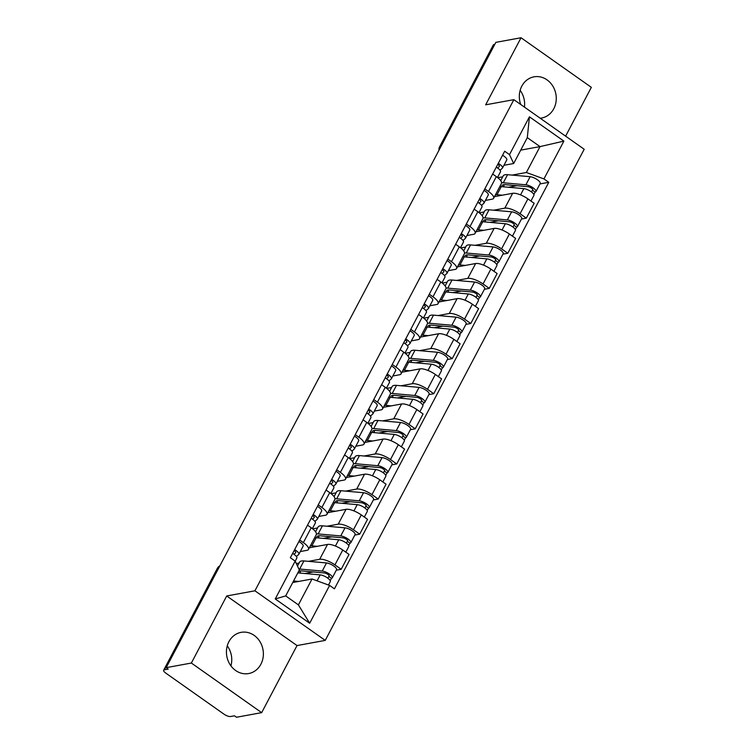 <?xml version="1.0" encoding="UTF-8"?>
<svg xmlns="http://www.w3.org/2000/svg" width="755" height="755" viewBox="0 0 755 755"><rect width="100%" height="100%" fill="white"/><g stroke="black" fill="none" stroke-linecap="round" stroke-linejoin="round"><path stroke-width="1.13" d="M540.202 118.233A20.942 18.384 79.6 0 0 541.562 118.044A20.942 18.384 79.6 0 0 553.783 108.72A20.942 18.384 79.6 0 0 552.764 86.013A20.942 18.384 79.6 0 0 534.021 76.831A20.942 18.384 79.6 0 0 521.799 86.155A20.942 18.384 79.6 0 0 520.705 104.483M228.916 641.674A20.942 18.384 79.6 0 0 229.926 664.381A20.942 18.384 79.6 0 0 248.678 673.554A20.942 18.384 79.6 0 0 260.89 664.23A20.942 18.384 79.6 0 0 259.88 641.524A20.942 18.384 79.6 0 0 241.128 632.35A20.942 18.384 79.6 0 0 228.916 641.674M565.608 136.155L591.344 87.344L521.035 37.75L495.856 42.355L166.175 667.656L191.355 663.041L261.664 712.644L297.026 645.563L325.235 640.4L584.191 149.254L513.872 99.66L254.926 590.797L226.717 595.969L191.355 663.041M261.664 712.644L236.494 717.25L234.446 715.806L230.52 716.523A5.37 1.718 -152.2 0 1 223.886 714.098L165.873 673.167A5.37 1.718 -152.2 0 1 163.656 670.204L217.412 568.241A5.37 1.718 27.8 0 1 218.063 567.854L164.307 669.817A5.37 1.718 -152.2 0 0 163.656 670.204M521.035 37.75L485.663 104.822L513.872 99.66M520.148 90.326A20.942 18.384 -100.4 0 1 524.461 107.125M441.033 146.338L440.222 146.489A5.37 1.718 27.8 0 0 439.57 146.876L493.336 44.913A5.37 1.718 27.8 0 1 493.987 44.526L440.222 146.489A5.37 4.719 79.6 0 0 439.589 149.084M494.799 44.375L493.987 44.526M164.307 669.817L168.223 669.1L166.175 667.656M227.255 645.846A20.942 18.384 -100.4 0 1 230.926 665.853M308.484 561.342L319.686 559.295A12.354 3.945 27.8 0 1 334.937 564.882L341.194 569.289L349.027 554.434L342.77 550.017A12.354 3.945 -152.2 0 0 327.519 544.44L309.361 547.762M296.309 563.57L299.055 563.07M308.474 549.432L316.307 534.578A12.354 3.945 -152.2 0 0 311.202 527.754L303.368 542.609A12.354 3.945 27.8 0 1 308.474 549.432A12.354 3.945 27.8 0 1 306.983 550.329L300.292 551.556M303.368 542.609L299.697 540.023M336.315 570.185L341.194 569.289M311.202 527.754L307.53 525.169M327 526.226L338.202 524.178A12.354 3.945 27.8 0 1 353.453 529.765L359.701 534.172L367.534 519.317L361.286 514.91A12.354 3.945 -152.2 0 0 346.035 509.323L327.868 512.645M312.664 528.859L317.572 527.953M318.214 504.906L321.885 507.492A12.354 3.945 27.8 0 1 326.99 514.325A12.354 3.945 27.8 0 1 325.49 515.212L318.808 516.439M354.822 535.068L359.701 534.172M326.99 514.325L334.824 499.47A12.354 3.945 -152.2 0 0 329.718 492.637L326.047 490.052M345.516 491.118L356.719 489.061A12.354 3.945 27.8 0 1 371.96 494.648L378.217 499.064L386.05 484.2L379.793 479.793A12.354 3.945 -152.2 0 0 364.552 474.206L346.385 477.537M331.181 493.742L336.079 492.845M336.721 469.789L340.392 472.385A12.354 3.945 27.8 0 1 345.507 479.208A12.354 3.945 27.8 0 1 344.006 480.095L337.315 481.322M373.338 499.952L378.217 499.064M345.507 479.208L353.331 464.353A12.354 3.945 -152.2 0 0 348.225 457.53L344.554 454.935M364.023 456.001L375.226 453.953A12.354 3.945 27.8 0 1 390.477 459.54L396.734 463.947L404.567 449.093L398.31 444.686A12.354 3.945 -152.2 0 0 383.059 439.099L364.901 442.421M349.688 458.625L354.595 457.728M355.237 434.682L358.908 437.268A12.354 3.945 27.8 0 1 364.014 444.091A12.354 3.945 27.8 0 1 362.523 444.988L355.832 446.214M391.854 464.844L396.734 463.947M364.014 444.091L371.847 429.236A12.354 3.945 -152.2 0 0 366.741 422.413L363.07 419.827M382.54 420.884L393.742 418.836A12.354 3.945 27.8 0 1 408.993 424.423L415.241 428.831L423.074 413.976L416.826 409.569A12.354 3.945 -152.2 0 0 401.575 403.982L383.408 407.304M368.204 423.517L373.112 422.611M373.753 399.565L377.425 402.151A12.354 3.945 27.8 0 1 382.53 408.983A12.354 3.945 27.8 0 1 381.03 409.871L374.348 411.098M410.361 429.727L415.241 428.831M382.53 408.983L390.363 394.129A12.354 3.945 -152.2 0 0 385.258 387.296L381.586 384.71M401.056 385.777L412.258 383.719A12.354 3.945 27.8 0 1 427.5 389.306L433.757 393.723L441.59 378.868L435.333 374.452A12.354 3.945 -152.2 0 0 420.091 368.865L401.924 372.196M386.72 388.4L391.618 387.504M392.26 364.448L395.931 367.043A12.354 3.945 27.8 0 1 401.047 373.867A12.354 3.945 27.8 0 1 399.546 374.763L392.855 375.981M428.878 394.61L433.757 393.723M401.047 373.867L408.87 359.012A12.354 3.945 -152.2 0 0 403.765 352.189L400.093 349.593M419.563 350.66L430.765 348.612A12.354 3.945 27.8 0 1 446.016 354.199L452.273 358.606L460.106 343.752L453.849 339.344A12.354 3.945 -152.2 0 0 438.598 333.757L420.441 337.079M405.227 353.283L410.135 352.387M410.777 329.34L414.448 331.926A12.354 3.945 27.8 0 1 419.553 338.75A12.354 3.945 27.8 0 1 418.062 339.646L411.371 340.873M447.394 359.503L452.273 358.606M419.553 338.75L427.387 323.895A12.354 3.945 -152.2 0 0 422.281 317.072L418.61 314.486M438.079 315.552L449.282 313.495A12.354 3.945 27.8 0 1 464.533 319.082L470.78 323.489L478.613 308.635L472.366 304.227A12.354 3.945 -152.2 0 0 457.115 298.64L438.948 301.962M423.744 318.176L428.651 317.27M429.293 294.224L432.964 296.809A12.354 3.945 27.8 0 1 438.07 303.642A12.354 3.945 27.8 0 1 436.569 304.529L429.888 305.756M465.901 324.386L470.78 323.489M438.07 303.642L445.903 288.787A12.354 3.945 -152.2 0 0 440.797 281.955L437.126 279.369M456.596 280.435L467.798 278.387A12.354 3.945 27.8 0 1 483.04 283.965L489.297 288.382L497.13 273.527L490.873 269.11A12.354 3.945 -152.2 0 0 475.631 263.523L457.464 266.855M442.26 283.059L447.158 282.162M447.8 259.116L451.471 261.702A12.354 3.945 27.8 0 1 456.586 268.525A12.354 3.945 27.8 0 1 455.086 269.422L448.394 270.639M484.417 289.269L489.297 288.382M456.586 268.525L464.419 253.671A12.354 3.945 -152.2 0 0 459.304 246.847L455.633 244.252M475.103 245.318L486.305 243.27A12.354 3.945 27.8 0 1 501.556 248.857L507.813 253.265L515.646 238.41L509.389 234.003A12.354 3.945 -152.2 0 0 494.138 228.416L475.98 231.738M460.767 247.942L465.675 247.045M466.316 223.999L469.988 226.585A12.354 3.945 27.8 0 1 475.093 233.418A12.354 3.945 27.8 0 1 473.602 234.305L466.911 235.532M502.934 254.161L507.813 253.265M475.093 233.418L482.926 218.554A12.354 3.945 -152.2 0 0 477.821 211.73L474.149 209.144M493.619 210.211L504.821 208.154A12.354 3.945 27.8 0 1 520.072 213.74L526.32 218.148L534.153 203.293L527.905 198.886A12.354 3.945 -152.2 0 0 512.654 193.299L494.487 196.63M479.283 212.834L484.191 211.938M484.833 188.882L488.504 191.477A12.354 3.945 27.8 0 1 493.61 198.301A12.354 3.945 27.8 0 1 492.109 199.188L485.427 200.415M521.441 219.044L526.32 218.148M493.61 198.301L501.443 183.446A12.354 3.945 -152.2 0 0 496.337 176.613L492.666 174.028M312.041 578.991L329.614 585.427L309.673 623.243L275.235 598.951L295.177 561.135L299.339 570.025L285.683 595.912L298.395 604.878L312.041 578.991L292.742 582.53M520.723 150.132L540.023 146.602L527.311 137.637L513.664 163.524L509.502 154.633L504.68 151.227L290.354 557.737L295.177 561.135M509.502 154.633L529.434 116.817L563.881 141.109L543.94 178.926L526.367 172.489L540.023 146.602L563.881 141.109M329.614 585.427L334.427 588.824L548.762 182.323L543.94 178.926M325.235 640.4L254.926 590.797M297.026 645.563L226.717 595.969M497.8 177.718L502.707 176.821M512.135 175.094L526.367 172.489M513.664 163.524L503.934 165.298M539.957 183.927L548.762 182.323M309.673 623.243L298.395 604.878M275.235 598.951L285.683 595.912M527.311 137.637L529.434 116.817M293.94 554.283L295.696 552.726A3.218 1.029 -152.2 0 0 295.781 552.632A3.218 1.029 -152.2 0 0 294.11 550.622M296.404 556.501L298.706 554.463A6.71 2.142 -152.2 0 0 298.867 554.255A6.71 2.142 -152.2 0 0 294.639 549.621M302.972 546.356A6.71 2.142 -152.2 0 0 303.142 546.148A6.71 2.142 -152.2 0 0 298.914 541.514M296.687 558.285A6.71 2.142 -152.2 0 0 296.847 558.077A6.71 2.142 -152.2 0 0 292.619 553.443M297.829 572.885L320.214 574.876A6.71 2.142 27.8 0 1 327.179 577.726A6.71 2.142 27.8 0 1 330.265 581.652L328.491 585.021M293.553 580.982L298.669 581.444M298.367 571.865A12.618 4.03 27.8 0 1 301.783 570.931L324.367 572.951A3.218 1.029 27.8 0 1 327.708 574.31A3.218 1.029 27.8 0 1 329.189 576.197A3.218 1.029 27.8 0 1 328.802 576.433L327.859 578.217M304.793 573.507L313.259 571.96M300.716 570.893L299.593 573.036M298.225 572.922A12.618 4.03 27.8 0 1 298.348 571.913M298.848 568.996A16.11 5.143 27.8 0 1 299.65 569.043L322.234 571.054A6.71 2.142 27.8 0 1 329.189 573.904A6.71 2.142 27.8 0 1 332.285 577.82A6.71 2.142 27.8 0 1 331.464 578.311L330.199 580.708M297.479 566.061L299.537 562.154A16.11 5.143 27.8 0 1 303.925 560.937L326.5 562.947A6.71 2.142 27.8 0 1 333.465 565.797A6.71 2.142 27.8 0 1 336.551 569.723L332.285 577.82M299.895 572.46L300.886 573.158M329.161 575.744L328.802 576.433L331.464 578.311M312.457 519.166L314.212 517.609A3.218 1.029 -152.2 0 0 314.288 517.515A3.218 1.029 -152.2 0 0 312.627 515.505M314.92 521.384L317.213 519.346A6.71 2.142 -152.2 0 0 317.383 519.138A6.71 2.142 -152.2 0 0 313.155 514.504M321.488 511.239A6.71 2.142 -152.2 0 0 321.649 511.041A6.71 2.142 -152.2 0 0 317.421 506.397M315.203 523.168A6.71 2.142 -152.2 0 0 315.364 522.97A6.71 2.142 -152.2 0 0 311.135 518.336M330.973 484.059L332.728 482.502A3.218 1.029 -152.2 0 0 332.804 482.398A3.218 1.029 -152.2 0 0 331.134 480.397M333.427 486.277L335.73 484.229A6.71 2.142 -152.2 0 0 335.89 484.03A6.71 2.142 -152.2 0 0 331.662 479.387M340.005 476.131A6.71 2.142 -152.2 0 0 340.165 475.924A6.71 2.142 -152.2 0 0 335.937 471.29M333.71 488.06A6.71 2.142 -152.2 0 0 333.87 487.853A6.71 2.142 -152.2 0 0 329.642 483.219M314.656 537.711A16.11 5.143 27.8 0 1 316.147 537.749L338.721 539.768A6.71 2.142 27.8 0 1 345.686 542.609A6.71 2.142 27.8 0 1 348.772 546.535L345.809 552.169M310.39 545.808A16.11 5.143 27.8 0 1 311.872 545.856L317.185 546.327M316.741 537.805A12.618 4.03 27.8 0 1 316.864 536.777A12.618 4.03 27.8 0 1 320.299 535.814L342.883 537.834A3.218 1.029 27.8 0 1 346.224 539.202A3.218 1.029 27.8 0 1 347.706 541.08A3.218 1.029 27.8 0 1 347.319 541.316L346.375 543.1M323.31 538.39L331.766 536.843M319.233 535.786L318.1 537.928M316.458 533.898A16.11 5.143 27.8 0 1 318.166 533.927L340.741 535.937A6.71 2.142 27.8 0 1 347.706 538.787A6.71 2.142 27.8 0 1 350.792 542.713A6.71 2.142 27.8 0 1 349.98 543.194L348.716 545.591M315.562 531.765L318.053 527.047A16.11 5.143 27.8 0 1 322.432 525.82L345.016 527.839A6.71 2.142 27.8 0 1 351.981 530.68A6.71 2.142 27.8 0 1 355.067 534.606L350.792 542.713M318.412 537.343L319.393 538.041M347.677 540.627L347.319 541.316L349.98 543.194M333.172 502.594A16.11 5.143 27.8 0 1 334.654 502.641L357.238 504.651A6.71 2.142 27.8 0 1 364.203 507.502A6.71 2.142 27.8 0 1 367.289 511.428L364.325 517.052M328.897 510.701A16.11 5.143 27.8 0 1 330.388 510.739L335.701 511.22M335.258 502.688A12.618 4.03 27.8 0 1 335.38 501.66A12.618 4.03 27.8 0 1 338.816 500.707L361.39 502.717A3.218 1.029 27.8 0 1 364.74 504.085A3.218 1.029 27.8 0 1 366.222 505.973A3.218 1.029 27.8 0 1 365.826 506.199L364.891 507.983M341.817 503.274L350.282 501.726M337.749 500.669L336.617 502.811M334.975 498.781A16.11 5.143 27.8 0 1 336.673 498.81L359.257 500.829A6.71 2.142 27.8 0 1 366.222 503.67A6.71 2.142 27.8 0 1 369.308 507.596A6.71 2.142 27.8 0 1 368.497 508.077L367.232 510.484M334.078 496.648L336.56 491.93A16.11 5.143 27.8 0 1 340.949 490.712L363.532 492.722A6.71 2.142 27.8 0 1 370.488 495.573A6.71 2.142 27.8 0 1 373.583 499.499L369.308 507.596M336.919 502.235L337.91 502.924M366.194 505.52L365.826 506.199L368.497 508.077M349.48 448.942L351.235 447.385A3.218 1.029 -152.2 0 0 351.32 447.29A3.218 1.029 -152.2 0 0 349.65 445.28M351.943 451.16L354.246 449.121A6.71 2.142 -152.2 0 0 354.406 448.914A6.71 2.142 -152.2 0 0 350.178 444.28M358.512 441.014A6.71 2.142 -152.2 0 0 358.682 440.807A6.71 2.142 -152.2 0 0 354.454 436.173M352.226 452.943A6.71 2.142 -152.2 0 0 352.387 452.745A6.71 2.142 -152.2 0 0 348.159 448.102M367.996 413.825L369.752 412.268A3.218 1.029 -152.2 0 0 369.827 412.173A3.218 1.029 -152.2 0 0 368.166 410.163M370.46 416.043L372.753 414.004A6.71 2.142 -152.2 0 0 372.923 413.797A6.71 2.142 -152.2 0 0 368.695 409.163M377.028 405.897A6.71 2.142 -152.2 0 0 377.189 405.699A6.71 2.142 -152.2 0 0 372.961 401.065M370.743 417.836A6.71 2.142 -152.2 0 0 370.903 417.628A6.71 2.142 -152.2 0 0 366.675 412.994M386.513 378.717L388.268 377.16A3.218 1.029 -152.2 0 0 388.344 377.056A3.218 1.029 -152.2 0 0 386.673 375.056M388.967 380.935L391.269 378.887A6.71 2.142 -152.2 0 0 391.43 378.689A6.71 2.142 -152.2 0 0 387.202 374.055M395.544 370.79A6.71 2.142 -152.2 0 0 395.705 370.582A6.71 2.142 -152.2 0 0 391.477 365.948M389.25 382.719A6.71 2.142 -152.2 0 0 389.42 382.511A6.71 2.142 -152.2 0 0 385.182 377.877M351.688 467.487A16.11 5.143 27.8 0 1 353.17 467.524L375.754 469.544A6.71 2.142 27.8 0 1 382.719 472.385A6.71 2.142 27.8 0 1 385.805 476.311L382.832 481.935M347.413 475.584A16.11 5.143 27.8 0 1 348.895 475.631L354.208 476.103M353.765 467.581A12.618 4.03 27.8 0 1 353.897 466.552A12.618 4.03 27.8 0 1 357.323 465.59L379.907 467.609A3.218 1.029 27.8 0 1 383.247 468.968A3.218 1.029 27.8 0 1 384.729 470.856A3.218 1.029 27.8 0 1 384.342 471.092L383.398 472.875M360.333 468.166L368.799 466.618M356.256 465.552L355.133 467.704M353.491 463.664A16.11 5.143 27.8 0 1 355.19 463.702L377.774 465.712A6.71 2.142 27.8 0 1 384.729 468.562A6.71 2.142 27.8 0 1 387.825 472.488A6.71 2.142 27.8 0 1 387.004 472.97L385.739 475.367M352.585 461.541L355.077 456.813A16.11 5.143 27.8 0 1 359.465 455.595L382.039 457.606A6.71 2.142 27.8 0 1 389.004 460.456A6.71 2.142 27.8 0 1 392.09 464.382L387.825 472.488M355.435 467.118L356.426 467.817M384.701 470.403L384.342 471.092L387.004 472.97M370.195 432.37A16.11 5.143 27.8 0 1 371.686 432.407L394.27 434.427A6.71 2.142 27.8 0 1 401.226 437.268A6.71 2.142 27.8 0 1 404.312 441.194L401.349 446.828M365.93 440.476A16.11 5.143 27.8 0 1 367.411 440.514L372.725 440.986M372.281 432.464A12.618 4.03 27.8 0 1 372.404 431.435A12.618 4.03 27.8 0 1 375.839 430.473L398.423 432.492A3.218 1.029 27.8 0 1 401.764 433.861A3.218 1.029 27.8 0 1 403.245 435.739A3.218 1.029 27.8 0 1 402.859 435.975L401.915 437.758M378.85 433.049L387.306 431.501M374.773 430.444L373.64 432.587M371.998 428.557A16.11 5.143 27.8 0 1 373.706 428.585L396.281 430.595A6.71 2.142 27.8 0 1 403.245 433.445A6.71 2.142 27.8 0 1 406.332 437.371A6.71 2.142 27.8 0 1 405.52 437.853L404.255 440.25M371.101 426.424L373.593 421.705A16.11 5.143 27.8 0 1 377.972 420.478L400.556 422.498A6.71 2.142 27.8 0 1 407.521 425.339A6.71 2.142 27.8 0 1 410.607 429.265L406.332 437.371M373.952 432.002L374.933 432.7M403.217 435.286L402.859 435.975L405.52 437.853M388.712 397.253A16.11 5.143 27.8 0 1 390.193 397.3L412.777 399.31A6.71 2.142 27.8 0 1 419.742 402.16A6.71 2.142 27.8 0 1 422.828 406.086L419.865 411.711M384.437 405.359A16.11 5.143 27.8 0 1 385.928 405.397L391.241 405.879M390.797 397.347A12.618 4.03 27.8 0 1 390.92 396.318A12.618 4.03 27.8 0 1 394.355 395.365L416.939 397.375A3.218 1.029 27.8 0 1 420.28 398.744A3.218 1.029 27.8 0 1 421.762 400.631A3.218 1.029 27.8 0 1 421.365 400.858L420.431 402.641M397.356 397.932L405.822 396.384M393.289 395.327L392.156 397.47M390.514 393.44A16.11 5.143 27.8 0 1 392.213 393.468L414.797 395.488A6.71 2.142 27.8 0 1 421.762 398.329A6.71 2.142 27.8 0 1 424.848 402.255A6.71 2.142 27.8 0 1 424.036 402.745L422.772 405.142M389.618 391.316L392.1 386.588A16.11 5.143 27.8 0 1 396.488 385.371L419.072 387.381A6.71 2.142 27.8 0 1 426.028 390.231A6.71 2.142 27.8 0 1 429.123 394.157L424.848 402.255M392.458 396.894L393.449 397.583M421.734 400.178L421.365 400.858L424.036 402.745M405.02 343.6L406.785 342.043A3.218 1.029 -152.2 0 0 406.86 341.949A3.218 1.029 -152.2 0 0 405.19 339.939M407.483 345.818L409.786 343.78A6.71 2.142 -152.2 0 0 409.946 343.572A6.71 2.142 -152.2 0 0 405.718 338.938M414.051 335.673A6.71 2.142 -152.2 0 0 414.221 335.475A6.71 2.142 -152.2 0 0 409.993 330.832M407.766 347.602A6.71 2.142 -152.2 0 0 407.926 347.404A6.71 2.142 -152.2 0 0 403.698 342.761M407.228 362.145A16.11 5.143 27.8 0 1 408.71 362.183L431.294 364.203A6.71 2.142 27.8 0 1 438.259 367.043A6.71 2.142 27.8 0 1 441.345 370.969L438.372 376.594M402.953 370.243A16.11 5.143 27.8 0 1 404.435 370.29L409.748 370.762M409.304 362.24A12.618 4.03 27.8 0 1 409.436 361.211A12.618 4.03 27.8 0 1 412.862 360.248L435.446 362.268A3.218 1.029 27.8 0 1 438.787 363.627A3.218 1.029 27.8 0 1 440.269 365.514A3.218 1.029 27.8 0 1 439.882 365.75L438.938 367.534M415.873 362.825L424.338 361.277M411.805 360.211L410.673 362.362M409.031 358.323A16.11 5.143 27.8 0 1 410.729 358.361L433.313 360.371A6.71 2.142 27.8 0 1 440.269 363.221A6.71 2.142 27.8 0 1 443.364 367.147A6.71 2.142 27.8 0 1 442.543 367.628L441.279 370.025M408.125 356.2L410.616 351.471A16.11 5.143 27.8 0 1 415.005 350.254L437.579 352.274A6.71 2.142 27.8 0 1 444.544 355.114A6.71 2.142 27.8 0 1 447.63 359.04L443.364 367.147M410.975 361.777L411.966 362.475M440.24 365.061L439.882 365.75L442.543 367.628M423.536 308.484L425.291 306.926A3.218 1.029 -152.2 0 0 425.367 306.832A3.218 1.029 -152.2 0 0 423.706 304.822M425.999 310.701L428.293 308.663A6.71 2.142 -152.2 0 0 428.462 308.455A6.71 2.142 -152.2 0 0 424.234 303.821M432.568 300.565A6.71 2.142 -152.2 0 0 432.728 300.358A6.71 2.142 -152.2 0 0 428.5 295.724M426.282 312.495A6.71 2.142 -152.2 0 0 426.443 312.287A6.71 2.142 -152.2 0 0 422.215 307.653M425.735 327.028A16.11 5.143 27.8 0 1 427.226 327.066L449.81 329.086A6.71 2.142 27.8 0 1 456.766 331.926A6.71 2.142 27.8 0 1 459.852 335.852L456.888 341.486M421.469 335.135A16.11 5.143 27.8 0 1 422.951 335.173L428.264 335.645M427.821 327.123A12.618 4.03 27.8 0 1 427.943 326.094A12.618 4.03 27.8 0 1 431.379 325.141L453.963 327.151A3.218 1.029 27.8 0 1 457.303 328.519A3.218 1.029 27.8 0 1 458.785 330.397A3.218 1.029 27.8 0 1 458.398 330.633L457.454 332.417M434.389 327.708L442.845 326.16M430.312 325.103L429.18 327.245M427.538 323.216A16.11 5.143 27.8 0 1 429.246 323.244L451.82 325.254A6.71 2.142 27.8 0 1 458.785 328.104A6.71 2.142 27.8 0 1 461.871 332.03A6.71 2.142 27.8 0 1 461.06 332.511L459.795 334.909M426.641 321.083L429.133 316.364A16.11 5.143 27.8 0 1 433.512 315.137L456.095 317.157A6.71 2.142 27.8 0 1 463.06 319.997A6.71 2.142 27.8 0 1 466.146 323.923L461.871 332.03M429.491 326.66L430.473 327.359M458.757 329.944L458.398 330.633L461.06 332.511M442.052 273.376L443.808 271.819A3.218 1.029 -152.2 0 0 443.883 271.715A3.218 1.029 -152.2 0 0 442.213 269.714M444.506 275.594L446.809 273.546A6.71 2.142 -152.2 0 0 446.969 273.348A6.71 2.142 -152.2 0 0 442.741 268.714M451.084 265.449A6.71 2.142 -152.2 0 0 451.245 265.241A6.71 2.142 -152.2 0 0 447.017 260.607M444.789 277.378A6.71 2.142 -152.2 0 0 444.959 277.17A6.71 2.142 -152.2 0 0 440.731 272.536M444.251 291.911A16.11 5.143 27.8 0 1 445.733 291.959L468.317 293.969A6.71 2.142 27.8 0 1 475.282 296.819A6.71 2.142 27.8 0 1 478.368 300.745L475.405 306.37M439.976 300.018A16.11 5.143 27.8 0 1 441.467 300.056L446.781 300.537M446.337 292.006A12.618 4.03 27.8 0 1 446.46 290.977A12.618 4.03 27.8 0 1 449.895 290.024L472.479 292.034A3.218 1.029 27.8 0 1 475.82 293.402A3.218 1.029 27.8 0 1 477.302 295.29A3.218 1.029 27.8 0 1 476.905 295.516L475.971 297.3M452.896 292.591L461.362 291.043M448.829 289.986L447.696 292.128M446.054 288.099A16.11 5.143 27.8 0 1 447.753 288.127L470.337 290.147A6.71 2.142 27.8 0 1 477.302 292.987A6.71 2.142 27.8 0 1 480.388 296.913A6.71 2.142 27.8 0 1 479.576 297.404L478.311 299.801M445.157 285.975L447.639 281.247A16.11 5.143 27.8 0 1 452.028 280.03L474.612 282.04A6.71 2.142 27.8 0 1 481.567 284.89A6.71 2.142 27.8 0 1 484.663 288.816L480.388 296.913M447.998 291.553L448.989 292.251M477.273 294.837L476.905 295.516L479.576 297.404M460.569 238.259L462.324 236.702A3.218 1.029 -152.2 0 0 462.4 236.608A3.218 1.029 -152.2 0 0 460.729 234.597M463.023 240.477L465.325 238.438A6.71 2.142 -152.2 0 0 465.486 238.231A6.71 2.142 -152.2 0 0 461.258 233.597M469.601 230.332A6.71 2.142 -152.2 0 0 469.761 230.133A6.71 2.142 -152.2 0 0 465.533 225.49M463.306 242.261A6.71 2.142 -152.2 0 0 463.466 242.062A6.71 2.142 -152.2 0 0 459.238 237.419M462.768 256.804A16.11 5.143 27.8 0 1 464.25 256.842L486.833 258.861A6.71 2.142 27.8 0 1 493.798 261.702A6.71 2.142 27.8 0 1 496.884 265.628L493.912 271.253M458.493 264.901A16.11 5.143 27.8 0 1 459.974 264.948L465.288 265.42M464.844 256.898A12.618 4.03 27.8 0 1 464.976 255.869A12.618 4.03 27.8 0 1 468.411 254.907L490.986 256.926A3.218 1.029 27.8 0 1 494.327 258.286A3.218 1.029 27.8 0 1 495.808 260.173A3.218 1.029 27.8 0 1 495.422 260.409L494.478 262.193M471.413 257.483L479.878 255.936M467.345 254.869L466.212 257.021M464.57 252.991A16.11 5.143 27.8 0 1 466.269 253.019L488.853 255.03A6.71 2.142 27.8 0 1 495.808 257.88A6.71 2.142 27.8 0 1 498.904 261.806A6.71 2.142 27.8 0 1 498.083 262.287L496.818 264.684M463.664 250.858L466.156 246.13A16.11 5.143 27.8 0 1 470.544 244.913L493.119 246.932A6.71 2.142 27.8 0 1 500.084 249.773A6.71 2.142 27.8 0 1 503.17 253.699L498.904 261.806M466.514 256.436L467.505 257.134M495.78 259.72L495.422 260.409L498.083 262.287M479.076 203.142L480.831 201.585A3.218 1.029 -152.2 0 0 480.907 201.491A3.218 1.029 -152.2 0 0 479.246 199.48M481.539 205.36L483.842 203.321A6.71 2.142 -152.2 0 0 484.002 203.123A6.71 2.142 -152.2 0 0 479.774 198.48M488.108 195.224A6.71 2.142 -152.2 0 0 488.268 195.016A6.71 2.142 -152.2 0 0 484.04 190.383M481.822 207.153A6.71 2.142 -152.2 0 0 481.983 206.946A6.71 2.142 -152.2 0 0 477.755 202.312M481.275 221.687A16.11 5.143 27.8 0 1 482.766 221.725L505.35 223.744A6.71 2.142 27.8 0 1 512.305 226.594A6.71 2.142 27.8 0 1 515.401 230.511L512.428 236.145M477.009 229.794A16.11 5.143 27.8 0 1 478.491 229.831L483.804 230.303M483.36 221.781A12.618 4.03 27.8 0 1 483.483 220.753A12.618 4.03 27.8 0 1 486.918 219.799L509.502 221.81A3.218 1.029 27.8 0 1 512.843 223.178A3.218 1.029 27.8 0 1 514.325 225.056A3.218 1.029 27.8 0 1 513.938 225.292L512.994 227.076M489.929 222.366L498.385 220.819M485.852 219.762L484.719 221.904M483.077 217.874A16.11 5.143 27.8 0 1 484.785 217.902L507.36 219.922A6.71 2.142 27.8 0 1 514.325 222.763A6.71 2.142 27.8 0 1 517.411 226.689A6.71 2.142 27.8 0 1 516.599 227.17L515.335 229.567M482.181 215.741L484.672 211.022A16.11 5.143 27.8 0 1 489.051 209.796L511.635 211.815A6.71 2.142 27.8 0 1 518.6 214.656A6.71 2.142 27.8 0 1 521.686 218.582L517.411 226.689M485.031 221.319L486.012 222.017M514.297 224.603L513.938 225.292L516.599 227.17M497.592 168.035L499.348 166.477A3.218 1.029 -152.2 0 0 499.423 166.374A3.218 1.029 -152.2 0 0 497.753 164.373M500.046 170.252L502.349 168.214A6.71 2.142 -152.2 0 0 502.509 168.006A6.71 2.142 -152.2 0 0 498.281 163.373M506.624 160.107A6.71 2.142 -152.2 0 0 506.784 159.9A6.71 2.142 -152.2 0 0 502.556 155.266M500.329 172.036A6.71 2.142 -152.2 0 0 500.499 171.829A6.71 2.142 -152.2 0 0 496.271 167.195M499.791 186.57A16.11 5.143 27.8 0 1 501.282 186.617L523.857 188.627A6.71 2.142 27.8 0 1 530.822 191.477A6.71 2.142 27.8 0 1 533.908 195.403L530.944 201.028M495.516 194.677A16.11 5.143 27.8 0 1 497.007 194.714L502.32 195.196M501.877 186.664A12.618 4.03 27.8 0 1 501.999 185.636A12.618 4.03 27.8 0 1 505.435 184.682L528.019 186.693A3.218 1.029 27.8 0 1 531.36 188.061A3.218 1.029 27.8 0 1 532.841 189.949A3.218 1.029 27.8 0 1 532.445 190.175L531.511 191.959M508.445 187.259L516.901 185.702M504.368 184.645L503.236 186.787M501.594 182.757A16.11 5.143 27.8 0 1 503.292 182.786L525.876 184.805A6.71 2.142 27.8 0 1 532.841 187.646A6.71 2.142 27.8 0 1 535.927 191.572A6.71 2.142 27.8 0 1 535.116 192.063L533.851 194.46M500.697 180.634L503.189 175.906A16.11 5.143 27.8 0 1 507.568 174.688L530.152 176.698A6.71 2.142 27.8 0 1 537.107 179.548A6.71 2.142 27.8 0 1 540.202 183.474L535.927 191.572M503.547 186.211L504.529 186.91M532.813 189.496L532.445 190.175L535.116 192.063M512.654 193.299L504.821 208.154M494.138 228.416L486.305 243.27M475.631 263.523L467.798 278.387M457.115 298.64L449.282 313.495M438.598 333.757L430.765 348.612M420.091 368.865L412.258 383.719M401.575 403.982L393.742 418.836M383.059 439.099L375.226 453.953M364.552 474.206L356.719 489.061M346.035 509.323L338.202 524.178M327.519 544.44L319.686 559.295M477.821 211.73L469.988 226.585M459.304 246.847L451.471 261.702M440.797 281.955L432.964 296.809M422.281 317.072L414.448 331.926M403.765 352.189L395.931 367.043M385.258 387.296L377.425 402.151M366.741 422.413L358.908 437.268M348.225 457.53L340.392 472.385M329.718 492.637L321.885 507.492M496.337 176.613L488.504 191.477M509.389 234.003L501.556 248.857M490.873 269.11L483.04 283.965M472.366 304.227L464.533 319.082M453.849 339.344L446.016 354.199M435.333 374.452L427.5 389.306M416.826 409.569L408.993 424.423M398.31 444.686L390.477 459.54M379.793 479.793L371.96 494.648M361.286 514.91L353.453 529.765M342.77 550.017L334.937 564.882M527.905 198.886L520.072 213.74M219.771 566.005A5.37 4.719 79.6 0 0 218.063 567.854L218.874 567.703M320.214 574.876L317.072 580.84M303.925 560.937L299.65 569.043M326.5 562.947L322.234 571.054M316.147 537.749L311.872 545.856M338.721 539.768L335.428 546.025M322.432 525.82L318.166 533.927M345.016 527.839L340.741 535.937M334.654 502.641L330.388 510.739M357.238 504.651L353.935 510.918M340.949 490.712L336.673 498.81M363.532 492.722L359.257 500.829M353.17 467.524L348.895 475.631M375.754 469.544L372.451 475.801M359.465 455.595L355.19 463.702M382.039 457.606L377.774 465.712M371.686 432.407L367.411 440.514M394.27 434.427L390.967 440.684M377.972 420.478L373.706 428.585M400.556 422.498L396.281 430.595M390.193 397.3L385.928 405.397M412.777 399.31L409.474 405.577M396.488 385.371L392.213 393.468M419.072 387.381L414.797 395.488M408.71 362.183L404.435 370.29M431.294 364.203L427.991 370.46M415.005 350.254L410.729 358.361M437.579 352.274L433.313 360.371M427.226 327.066L422.951 335.173M449.81 329.086L446.507 335.343M433.512 315.137L429.246 323.244M456.095 317.157L451.82 325.254M445.733 291.959L441.467 300.056M468.317 293.969L465.014 300.235M452.028 280.03L447.753 288.127M474.612 282.04L470.337 290.147M464.25 256.842L459.974 264.948M486.833 258.861L483.53 265.118M470.544 244.913L466.269 253.019M493.119 246.932L488.853 255.03M482.766 221.725L478.491 229.831M505.35 223.744L502.047 230.001M489.051 209.796L484.785 217.902M511.635 211.815L507.36 219.922M501.282 186.617L497.007 194.714M523.857 188.627L520.554 194.894M507.568 174.688L503.292 182.786M530.152 176.698L525.876 184.805M439.57 146.876A5.37 5.37 0 0 0 439.014 150.169M219.818 565.91A5.37 5.37 0 0 0 217.412 568.241M298.867 554.255L303.142 546.148M295.205 561.201L296.847 558.077M317.383 519.138L321.649 511.041M312.381 528.632L315.364 522.97M335.89 484.03L340.165 475.924M330.888 493.515L333.87 487.853M354.406 448.914L358.682 440.807M349.405 458.398L352.387 452.745M372.923 413.797L377.189 405.699M367.921 423.291L370.903 417.628M391.43 378.689L395.705 370.582M386.428 388.174L389.42 382.511M409.946 343.572L414.221 335.475M404.944 353.057L407.926 347.404M428.462 308.455L432.728 300.358M423.461 317.949L426.443 312.287M446.969 273.348L451.245 265.241M441.968 282.832L444.959 277.17M465.486 238.231L469.761 230.133M460.484 247.716L463.466 242.062M484.002 203.123L488.268 195.016M479 212.608L481.983 206.946M502.509 168.006L506.784 159.9M497.507 177.491L500.499 171.829"/></g></svg>
